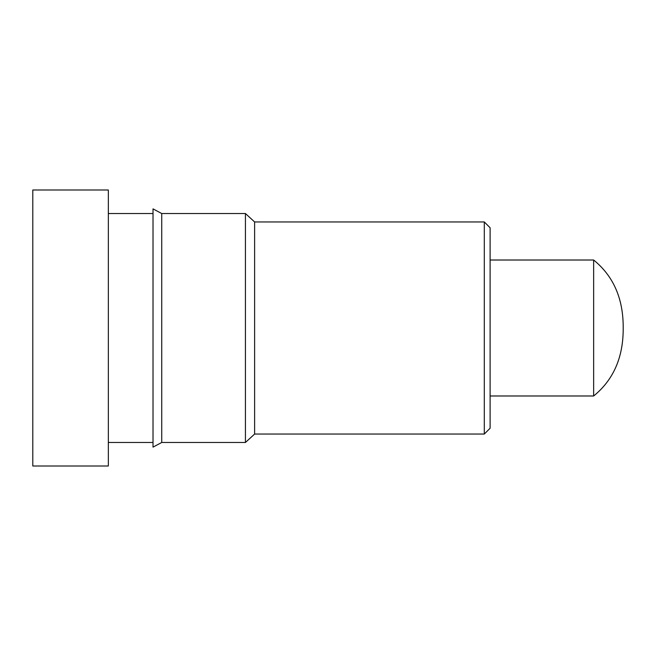 <?xml version="1.0" encoding="UTF-8"?>
<svg xmlns="http://www.w3.org/2000/svg" width="656" height="656" viewBox="0 0 656 656"><rect width="100%" height="100%" fill="white"/><g stroke="black" fill="none" stroke-linecap="round" stroke-linejoin="round"><path stroke-width="0.98" d="M490.106 260.014L593.647 260.014L593.647 395.986C613.016 380.267 622.864 358.356 623.2 330.247L623.2 325.753L623.2 330.247M484.3 221.949L490.106 227.763L490.106 428.237L484.3 434.051L484.3 221.949L254.618 221.949L254.618 434.051L484.3 434.051M32.8 328L32.8 466.006L108.338 466.006L108.338 189.994L32.8 189.994L32.8 328M245.434 442.472L161.737 442.472L161.737 213.528L245.434 213.528L245.434 442.472L254.618 434.051M161.737 213.528L153.02 208.879L153.02 447.121L161.737 442.472M593.647 260.014C613.016 275.733 622.864 297.644 623.2 325.753M490.106 395.986L593.647 395.986M108.338 442.472L153.02 442.472M108.338 213.528L153.02 213.528M254.618 221.949L245.434 213.528"/></g></svg>
